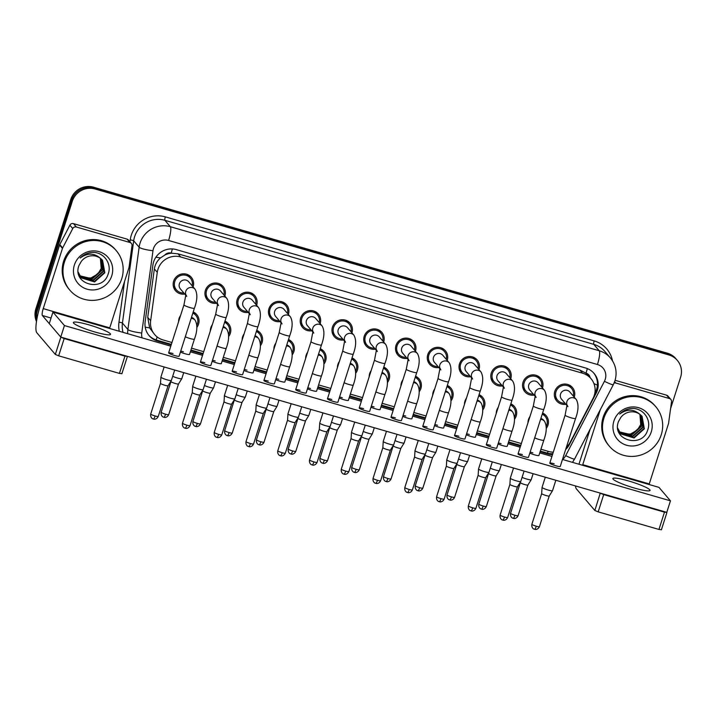 <?xml version="1.0" encoding="UTF-8"?>
<svg xmlns="http://www.w3.org/2000/svg" width="717" height="717" viewBox="0 0 717 717"><rect width="100%" height="100%" fill="white"/><g stroke="black" fill="none" stroke-linecap="round" stroke-linejoin="round"><path stroke-width="1.08" d="M193.214 311.949A10.361 10.056 -40.5 0 1 196.852 327.373M178.596 321.673A10.361 10.056 -40.5 0 1 180.55 315.534M224.977 321.135A10.361 10.056 -40.5 0 1 228.615 336.56M210.359 330.86A10.361 10.056 -40.5 0 1 212.313 324.729M256.74 330.331A10.361 10.056 -40.5 0 1 260.379 345.746M242.122 340.046A10.361 10.056 -40.5 0 1 244.076 333.916M288.503 339.517A10.361 10.056 -40.5 0 1 292.142 354.933M273.885 349.233A10.361 10.056 -40.5 0 1 275.839 343.102M320.266 348.704A10.361 10.056 -40.5 0 1 323.905 364.119M305.648 358.419A10.361 10.056 -40.5 0 1 307.602 352.289M352.029 357.891A10.361 10.056 -40.5 0 1 355.668 373.306M337.411 367.606A10.361 10.056 -40.5 0 1 339.365 361.476M383.792 367.077A10.361 10.056 -40.5 0 1 387.431 382.493M369.174 376.792A10.361 10.056 -40.5 0 1 371.128 370.662M415.555 376.264A10.361 10.056 -40.5 0 1 419.194 391.679M400.937 385.979A10.361 10.056 -40.5 0 1 402.891 379.849M447.318 385.45A10.361 10.056 -40.5 0 1 450.957 400.866M432.701 395.166A10.361 10.056 -40.5 0 1 434.654 389.035M479.081 394.637A10.361 10.056 -40.5 0 1 482.72 410.052M464.464 404.352A10.361 10.056 -40.5 0 1 466.417 398.222M510.845 403.823A10.361 10.056 -40.5 0 1 514.483 419.239M496.227 413.548A10.361 10.056 -40.5 0 1 498.181 407.408M542.608 413.01A10.361 10.056 -40.5 0 1 546.246 428.425M527.99 422.734A10.361 10.056 -40.5 0 1 529.944 416.595M184.753 294.033A10.361 10.056 -40.5 0 1 173.639 281.163A10.361 10.056 -40.5 0 1 191.269 277.255A10.361 10.056 -40.5 0 1 193.097 286.908M216.516 303.219A10.361 10.056 -40.5 0 1 205.403 290.349A10.361 10.056 -40.5 0 1 223.032 286.442A10.361 10.056 -40.5 0 1 224.86 296.094M248.279 312.406A10.361 10.056 -40.5 0 1 237.166 299.536A10.361 10.056 -40.5 0 1 254.795 295.628A10.361 10.056 -40.5 0 1 256.623 305.281M280.042 321.592A10.361 10.056 -40.5 0 1 268.929 308.722A10.361 10.056 -40.5 0 1 286.558 304.815A10.361 10.056 -40.5 0 1 288.386 314.467M311.805 330.779A10.361 10.056 -40.5 0 1 300.692 317.909A10.361 10.056 -40.5 0 1 318.321 314.001A10.361 10.056 -40.5 0 1 320.149 323.654M343.568 339.966A10.361 10.056 -40.5 0 1 332.455 327.095A10.361 10.056 -40.5 0 1 350.084 323.188A10.361 10.056 -40.5 0 1 351.913 332.84M375.332 349.152A10.361 10.056 -40.5 0 1 364.218 336.282A10.361 10.056 -40.5 0 1 381.847 332.374A10.361 10.056 -40.5 0 1 383.676 342.036M407.095 358.339A10.361 10.056 -40.5 0 1 395.981 345.469A10.361 10.056 -40.5 0 1 413.61 341.561A10.361 10.056 -40.5 0 1 415.439 351.222M438.858 367.525A10.361 10.056 -40.5 0 1 427.744 354.655A10.361 10.056 -40.5 0 1 445.374 350.747A10.361 10.056 -40.5 0 1 447.202 360.409M470.621 376.721A10.361 10.056 -40.5 0 1 459.507 363.851A10.361 10.056 -40.5 0 1 477.137 359.934A10.361 10.056 -40.5 0 1 478.965 369.596M502.384 385.907A10.361 10.056 -40.5 0 1 491.27 373.037A10.361 10.056 -40.5 0 1 508.9 369.121A10.361 10.056 -40.5 0 1 510.728 378.782M534.147 395.094A10.361 10.056 -40.5 0 1 523.034 382.224A10.361 10.056 -40.5 0 1 540.663 378.316A10.361 10.056 -40.5 0 1 542.491 387.969M565.91 404.28A10.361 10.056 -40.5 0 1 554.797 391.41A10.361 10.056 -40.5 0 1 572.426 387.503A10.361 10.056 -40.5 0 1 574.254 397.155M566.403 447.166A18.292 17.746 139.5 0 0 570.257 442.111L593.049 398.392A18.292 17.746 139.5 0 0 594.259 395.461A18.292 17.746 139.5 0 0 590.978 378.612A18.292 17.746 139.5 0 0 582.571 373.216L180.684 256.973A18.292 17.746 139.5 0 0 157.274 272.343L150.66 320.75A18.292 17.746 139.5 0 0 154.639 334.525A18.292 17.746 139.5 0 0 163.037 339.93L171.946 342.502M164.758 255.1A18.292 17.746 -40.5 0 1 171.462 253.2L171.157 253.11A6.095 5.915 139.5 0 0 164.758 255.1L160.554 257.896C157.113 260.836 155.042 264.51 154.352 268.929L147.738 317.326L149.629 327.902L154.639 334.525M590.082 377.572A6.095 5.915 139.5 0 0 586.004 373.1L585.699 373.01A18.292 17.746 -40.5 0 1 588.29 375.475L590.978 378.612M585.699 373.01L579.892 370.062L177.995 253.827L171.462 253.2M540.932 449.227L548.756 451.486A18.292 17.746 139.5 0 0 553.282 452.185M191.538 348.166L203.709 351.688M223.301 357.353L235.472 360.875M255.064 366.539L267.235 370.062M286.827 375.726L298.998 379.248M318.59 384.912L330.761 388.435M350.353 394.099L362.524 397.621M382.116 403.286L394.287 406.808M413.879 412.481L426.05 415.994M445.642 421.668L457.813 425.19M477.405 430.854L489.577 434.377M509.169 440.041L521.34 443.563M192.165 285.823A9.142 8.873 139.5 0 0 190.346 278.044L187.271 274.45A10.361 10.056 -40.5 0 1 187.289 274.468M223.928 295.01A9.142 8.873 139.5 0 0 222.109 287.23L219.035 283.636A10.361 10.056 -40.5 0 1 219.052 283.654M255.691 304.196A9.142 8.873 139.5 0 0 253.872 296.417L250.798 292.823A10.361 10.056 -40.5 0 1 250.816 292.841M319.217 322.569A9.142 8.873 139.5 0 0 317.398 314.79L314.324 311.196A10.361 10.056 -40.5 0 1 314.342 311.214M350.98 331.756A9.142 8.873 139.5 0 0 349.161 323.985L346.087 320.382A10.361 10.056 -40.5 0 1 346.105 320.4M36.818 319.432A18.292 17.746 -40.5 0 1 37.383 310.685L72.3 201.28L71.53 200.384A18.292 17.746 -40.5 0 1 94.25 188.087L668.163 354.081A18.292 17.746 -40.5 0 1 676.561 359.486A18.292 17.746 -40.5 0 0 668.163 354.081L94.25 188.087A18.292 17.746 -40.5 0 0 71.53 200.384L36.612 309.789L71.53 200.384L70.768 199.487A18.292 17.746 -40.5 0 1 93.479 187.182L667.393 353.185A18.292 17.746 -40.5 0 1 675.799 358.581L677.323 360.382A18.292 17.746 -40.5 0 1 680.612 377.232L670.574 408.69M36.603 320.714A18.292 17.746 -40.5 0 1 36.612 309.789A18.292 17.746 -40.5 0 0 36.603 320.714M36.477 321.503A18.292 17.746 -40.5 0 1 35.85 308.893L70.768 199.487M565.659 449.496A18.292 17.746 139.5 0 0 569.37 444.576L596.15 393.194A18.292 17.746 139.5 0 0 597.369 390.272A18.292 17.746 139.5 0 0 594.079 373.423A18.292 17.746 139.5 0 0 585.681 368.018L176.319 249.615A18.292 17.746 139.5 0 0 152.909 264.994L145.139 321.87A18.292 17.746 139.5 0 0 149.127 335.637A18.292 17.746 139.5 0 0 157.525 341.041L171.157 344.985M593.685 372.983A18.292 17.746 -40.5 0 1 596.598 389.376A18.292 17.746 -40.5 0 1 595.388 392.298L594.778 393.454M72.3 201.28A18.292 17.746 -40.5 0 1 95.011 188.983L668.925 354.978A18.292 17.746 -40.5 0 1 677.323 360.382M540.134 451.71L547.878 453.951A18.292 17.746 139.5 0 0 552.502 454.65M190.74 350.649L202.92 354.171M222.503 359.835L234.683 363.358M254.266 369.022L266.446 372.544M286.029 378.209L298.209 381.731M317.792 387.395L329.972 390.917M349.555 396.591L361.735 400.104M381.319 405.777L393.499 409.299M413.082 414.964L425.262 418.486M444.845 424.15L457.025 427.673M476.608 433.337L488.788 436.859M508.371 442.523L520.551 446.046M171.354 344.366L156.754 340.145A18.292 17.746 -40.5 0 1 148.751 335.189M552.789 453.736A18.292 17.746 -40.5 0 1 547.107 453.054L540.331 451.092M520.748 445.427L508.568 441.905M488.985 436.241L476.805 432.718M457.222 427.054L445.042 423.532M425.459 417.868L413.279 414.345M393.696 408.681L381.516 405.159M361.933 399.486L349.753 395.963M330.17 390.299L317.99 386.777M298.406 381.112L286.226 377.59M266.643 371.926L254.463 368.404M234.88 362.739L222.7 359.217M203.117 353.553L190.937 350.03M573.322 396.062A9.142 8.873 139.5 0 0 562.836 385.459A9.142 8.873 139.5 0 0 564.978 403.187M567.918 406.629L567.048 404.971L565.104 415.161A5.485 0.717 -162.3 0 0 570.866 417.742A5.485 0.717 -162.3 0 0 571.189 417.841A5.485 0.717 -162.3 0 0 575.554 418.495C578.565 410.402 578.798 404.074 576.262 399.503L569.863 392.011A5.485 5.324 139.5 0 0 560.533 394.081A5.485 5.324 139.5 0 0 561.519 399.136L567.066 405.634M555.845 480.265L552.511 490.706A5.485 0.717 -162.3 0 1 552.502 490.724A5.485 0.717 -162.3 0 1 548.147 490.043A5.485 0.717 -162.3 0 1 542.124 487.542A5.485 0.717 -162.3 0 1 542.052 487.39A5.485 0.717 -162.3 0 1 542.061 487.372L545.296 477.217M534.461 529.227A3.961 0.807 -73.9 0 0 534.55 529.289A3.961 0.807 -73.9 0 0 536.271 526.215A3.961 0.52 -162.3 0 0 539.426 526.69L549.222 496.003A3.961 0.52 -162.3 0 1 549.213 496.012A3.961 0.52 -162.3 0 1 546.067 495.528A3.961 0.52 -162.3 0 1 541.72 493.717A3.961 0.52 -162.3 0 1 541.667 493.61A3.961 0.52 -162.3 0 1 541.676 493.592M546.264 426.203A9.142 8.873 139.5 0 0 542.24 414.175M534.685 437.854A5.485 0.717 -162.3 0 0 539.103 439.485A5.485 0.717 -162.3 0 0 539.435 439.575A5.485 0.717 -162.3 0 0 543.8 440.238C546.802 432.145 547.035 425.817 544.508 421.246L543.549 420.126A5.485 5.324 139.5 0 0 540.869 418.459M533.116 473.695L531.189 479.736A5.485 0.717 -162.3 0 1 531.18 479.763A5.485 0.717 -162.3 0 1 526.825 479.081A5.485 0.717 -162.3 0 1 522.075 477.352M513.139 518.266A3.961 0.807 -73.9 0 0 513.229 518.328A3.961 0.807 -73.9 0 0 514.949 515.245A3.961 0.52 -162.3 0 0 518.104 515.729L527.9 485.042A3.961 0.52 -162.3 0 1 527.891 485.051A3.961 0.52 -162.3 0 1 524.745 484.558A3.961 0.52 -162.3 0 1 520.399 482.747A3.961 0.52 -162.3 0 1 520.345 482.64A3.961 0.52 -162.3 0 1 520.354 482.622L520.381 482.111M541.559 386.875A9.142 8.873 139.5 0 0 531.073 376.273A9.142 8.873 139.5 0 0 533.215 394M536.155 397.442L535.285 395.784L533.34 405.974A5.485 0.717 -162.3 0 0 539.103 408.556A5.485 0.717 -162.3 0 0 539.426 408.654A5.485 0.717 -162.3 0 0 543.791 409.308C546.802 401.215 547.035 394.888 544.499 390.317L538.1 382.824A5.485 5.324 139.5 0 0 528.77 384.895A5.485 5.324 139.5 0 0 529.755 389.949L535.303 396.447M524.082 471.078L520.748 481.519A5.485 0.717 -162.3 0 1 520.739 481.537A5.485 0.717 -162.3 0 1 516.383 480.856A5.485 0.717 -162.3 0 1 510.361 478.356A5.485 0.717 -162.3 0 1 510.289 478.203A5.485 0.717 -162.3 0 1 510.298 478.176L513.533 468.031M502.698 520.04A3.961 0.807 -73.9 0 0 502.787 520.103A3.961 0.807 -73.9 0 0 504.508 517.029A3.961 0.52 -162.3 0 0 507.663 517.504L517.459 486.816A3.961 0.52 -162.3 0 1 517.45 486.825A3.961 0.52 -162.3 0 1 514.304 486.332A3.961 0.52 -162.3 0 1 509.957 484.531A3.961 0.52 -162.3 0 1 509.904 484.423A3.961 0.52 -162.3 0 1 509.904 484.405L510.289 478.203M509.796 377.689A9.142 8.873 139.5 0 0 499.31 367.086A9.142 8.873 139.5 0 0 501.452 384.814M504.392 388.255L503.522 386.597L501.577 396.788A5.485 0.717 -162.3 0 0 507.34 399.369A5.485 0.717 -162.3 0 0 507.663 399.459A5.485 0.717 -162.3 0 0 512.028 400.122C515.039 392.029 515.272 385.701 512.736 381.13L506.336 373.638A5.485 5.324 139.5 0 0 497.006 375.708A5.485 5.324 139.5 0 0 497.992 380.763L503.54 387.261M492.319 461.891L488.985 472.333A5.485 0.717 -162.3 0 1 488.976 472.351A5.485 0.717 -162.3 0 1 484.62 471.669A5.485 0.717 -162.3 0 1 478.597 469.169A5.485 0.717 -162.3 0 1 478.526 469.017A5.485 0.717 -162.3 0 1 478.535 468.99L481.77 458.835M470.935 510.854A3.961 0.807 -73.9 0 0 471.024 510.916A3.961 0.807 -73.9 0 0 472.745 507.842A3.961 0.52 -162.3 0 0 475.9 508.317L485.696 477.63A3.961 0.52 -162.3 0 1 485.687 477.639A3.961 0.52 -162.3 0 1 482.541 477.146A3.961 0.52 -162.3 0 1 478.194 475.344A3.961 0.52 -162.3 0 1 478.14 475.228A3.961 0.52 -162.3 0 1 478.14 475.219L478.526 469.017M478.033 368.502A9.142 8.873 139.5 0 0 467.547 357.891A9.142 8.873 139.5 0 0 469.689 375.627M472.628 379.069L471.759 377.411L469.814 387.601A5.485 0.717 -162.3 0 0 475.577 390.182A5.485 0.717 -162.3 0 0 475.9 390.272A5.485 0.717 -162.3 0 0 480.265 390.935C483.276 382.842 483.509 376.515 480.973 371.944L474.573 364.451A5.485 5.324 139.5 0 0 465.243 366.521A5.485 5.324 139.5 0 0 466.229 371.576L471.777 378.074M460.556 452.705L457.222 463.146A5.485 0.717 -162.3 0 1 457.213 463.164A5.485 0.717 -162.3 0 1 452.857 462.483A5.485 0.717 -162.3 0 1 446.834 459.982A5.485 0.717 -162.3 0 1 446.763 459.83A5.485 0.717 -162.3 0 1 446.772 459.803L450.007 449.649M439.171 501.667A3.961 0.807 -73.9 0 0 439.261 501.73A3.961 0.807 -73.9 0 0 440.982 498.656A3.961 0.52 -162.3 0 0 444.137 499.131L453.933 468.443A3.961 0.52 -162.3 0 1 453.924 468.452A3.961 0.52 -162.3 0 1 450.778 467.959A3.961 0.52 -162.3 0 1 446.431 466.158A3.961 0.52 -162.3 0 1 446.377 466.041A3.961 0.52 -162.3 0 1 446.377 466.032L446.763 459.83M446.27 359.316A9.142 8.873 139.5 0 0 435.784 348.704A9.142 8.873 139.5 0 0 437.926 366.441M440.865 369.882L439.996 368.224L438.051 378.415A5.485 0.717 -162.3 0 0 443.814 380.996A5.485 0.717 -162.3 0 0 444.137 381.085A5.485 0.717 -162.3 0 0 448.501 381.749C451.513 373.656 451.746 367.319 449.209 362.757L442.81 355.265A5.485 5.324 139.5 0 0 433.48 357.335A5.485 5.324 139.5 0 0 434.466 362.39L440.014 368.888M428.793 443.518L425.459 453.96A5.485 0.717 -162.3 0 1 425.45 453.978A5.485 0.717 -162.3 0 1 421.094 453.296A5.485 0.717 -162.3 0 1 415.071 450.796A5.485 0.717 -162.3 0 1 415 450.643A5.485 0.717 -162.3 0 1 415 450.617L418.244 440.462M407.408 492.48A3.961 0.807 -73.9 0 0 407.498 492.543A3.961 0.807 -73.9 0 0 409.219 489.469A3.961 0.52 -162.3 0 0 412.374 489.944L422.17 459.256A3.961 0.52 -162.3 0 1 422.161 459.265A3.961 0.52 -162.3 0 1 419.015 458.772A3.961 0.52 -162.3 0 1 414.668 456.971A3.961 0.52 -162.3 0 1 414.614 456.854A3.961 0.52 -162.3 0 1 414.614 456.837M514.501 417.016A9.142 8.873 139.5 0 0 510.477 404.988M502.922 428.667A5.485 0.717 -162.3 0 0 507.34 430.299A5.485 0.717 -162.3 0 0 507.672 430.388A5.485 0.717 -162.3 0 0 512.037 431.051C515.039 422.958 515.272 416.622 512.745 412.06L511.786 410.94A5.485 5.324 139.5 0 0 509.106 409.273M501.353 464.508L499.426 470.549A5.485 0.717 -162.3 0 1 499.417 470.576A5.485 0.717 -162.3 0 1 495.062 469.895A5.485 0.717 -162.3 0 1 490.311 468.165M481.376 509.079A3.961 0.807 -73.9 0 0 481.466 509.142A3.961 0.807 -73.9 0 0 483.186 506.059A3.961 0.52 -162.3 0 0 486.341 506.534L496.137 475.855A3.961 0.52 -162.3 0 1 496.128 475.864A3.961 0.52 -162.3 0 1 492.982 475.371A3.961 0.52 -162.3 0 1 488.636 473.561A3.961 0.52 -162.3 0 1 488.582 473.453A3.961 0.52 -162.3 0 1 488.591 473.435L488.618 472.924M482.738 407.83A9.142 8.873 139.5 0 0 478.714 395.802M471.159 419.481A5.485 0.717 -162.3 0 0 475.577 421.112A5.485 0.717 -162.3 0 0 475.909 421.202A5.485 0.717 -162.3 0 0 480.273 421.865C483.276 413.772 483.509 407.435 480.982 402.873L480.023 401.753A5.485 5.324 139.5 0 0 477.343 400.086M469.59 455.322L467.663 461.363A5.485 0.717 -162.3 0 1 467.654 461.389A5.485 0.717 -162.3 0 1 463.299 460.708A5.485 0.717 -162.3 0 1 458.548 458.979M449.613 499.892A3.961 0.807 -73.9 0 0 449.702 499.955A3.961 0.807 -73.9 0 0 451.423 496.872A3.961 0.52 -162.3 0 0 454.578 497.347L464.374 466.668A3.961 0.52 -162.3 0 1 464.365 466.677A3.961 0.52 -162.3 0 1 461.219 466.184A3.961 0.52 -162.3 0 1 456.872 464.374A3.961 0.52 -162.3 0 1 456.819 464.266A3.961 0.52 -162.3 0 1 456.828 464.249L456.854 463.738M450.975 398.643A9.142 8.873 139.5 0 0 446.951 386.615M439.396 410.294A5.485 0.717 -162.3 0 0 443.814 411.925A5.485 0.717 -162.3 0 0 444.146 412.015A5.485 0.717 -162.3 0 0 448.51 412.678C451.513 404.585 451.746 398.249 449.218 393.687L448.259 392.566A5.485 5.324 139.5 0 0 445.58 390.899M437.827 446.126L435.9 452.176A5.485 0.717 -162.3 0 1 435.891 452.203A5.485 0.717 -162.3 0 1 431.535 451.522A5.485 0.717 -162.3 0 1 426.785 449.792M417.85 490.706A3.961 0.807 -73.9 0 0 417.939 490.769A3.961 0.807 -73.9 0 0 419.66 487.685A3.961 0.52 -162.3 0 0 422.815 488.16L432.611 457.482A3.961 0.52 -162.3 0 1 432.602 457.491A3.961 0.52 -162.3 0 1 429.456 456.998A3.961 0.52 -162.3 0 1 425.109 455.187A3.961 0.52 -162.3 0 1 425.056 455.08A3.961 0.52 -162.3 0 1 425.064 455.062L425.091 454.551M603.92 418.181A30.481 29.576 -40.5 0 1 626.882 397.236A30.481 29.576 -40.5 0 1 655.768 406.682A30.481 29.576 -40.5 0 1 661.253 434.762A30.481 29.576 -40.5 0 1 638.291 455.707A30.481 29.576 -40.5 0 1 609.405 446.261A30.481 29.576 -40.5 0 1 603.92 418.181M609.405 446.261L608.634 445.356A30.481 29.576 -40.5 0 1 603.149 417.276A30.481 29.576 -40.5 0 1 626.111 396.34A30.481 29.576 -40.5 0 1 655.006 405.786L655.768 406.682M637.404 430.021L640.72 424.491L639.931 414.363A13.784 13.372 -40.5 0 1 641.41 420.52L640.72 424.545L637.404 430.021L630.44 434.054L622.428 433.848M620.339 433.346L633.765 437.621L644.045 428.461L641.912 416.174M617.678 428.139L620.904 433.991L634.07 437.979L644.35 428.811L642.065 416.344L639.698 414.202C633.559 408.932 626.882 408.887 619.667 414.076C623.181 410.545 627.393 408.672 632.313 408.457C643.301 408.107 651.896 420.001 647.568 430.334C642.136 448.725 611.234 440.229 618.466 421.578L620.805 417.455A13.784 13.372 -40.5 0 1 639.698 414.202M619.775 432.602L632.546 436.196L642.835 427.036L641.267 415.493M619.909 432.799L632.851 436.554L643.131 427.395L641.428 415.654M619.255 431.822L631.336 434.771L641.616 425.611L640.559 414.865M619.38 432.019L631.641 435.129L641.921 425.97L640.747 415.018M641.41 420.52L639.994 414.417M651.278 431.876A19.879 19.287 -40.5 0 1 626.595 445.248A19.879 19.287 -40.5 0 1 613.895 421.058A19.879 19.287 -40.5 0 1 638.578 407.695A19.879 19.287 -40.5 0 1 651.278 431.876M64.405 262.126A30.481 29.576 -40.5 0 1 87.366 241.181A30.481 29.576 -40.5 0 1 116.253 250.636A30.481 29.576 -40.5 0 1 121.738 278.716A30.481 29.576 -40.5 0 1 98.776 299.661A30.481 29.576 -40.5 0 1 69.881 290.206A30.481 29.576 -40.5 0 1 64.405 262.126M69.881 290.206L69.119 289.31A30.481 29.576 -40.5 0 1 63.634 261.23A30.481 29.576 -40.5 0 1 86.596 240.285A30.481 29.576 -40.5 0 1 115.491 249.74L116.253 250.636M100.425 258.326A13.784 13.372 -40.5 0 1 101.895 264.474L101.205 268.499L97.888 273.966L90.925 277.999L82.912 277.802M80.824 277.3L94.25 281.575L104.53 272.415L102.397 260.128M78.162 272.093L81.388 277.945L94.554 281.933L104.834 272.765L102.549 260.298L100.183 258.156C94.044 252.886 87.366 252.841 80.152 258.021C83.656 254.499 87.877 252.626 92.798 252.411C103.786 252.061 112.381 263.955 108.052 274.288C102.621 292.679 71.718 284.183 78.951 265.532L81.29 261.409A13.784 13.372 -40.5 0 1 100.183 258.156M80.259 276.556L93.031 280.15L103.311 270.99L101.751 259.446M80.394 276.744L93.335 280.508L103.615 271.34L101.913 259.608M79.73 275.767L91.821 278.725L102.101 269.565L101.043 258.81M79.856 275.973L92.126 279.083L102.406 269.915L101.222 258.971M101.895 264.474L100.479 258.371M111.762 275.83A19.879 19.287 -40.5 0 1 87.08 289.193A19.879 19.287 -40.5 0 1 74.38 265.012A19.879 19.287 -40.5 0 1 99.063 251.649A19.879 19.287 -40.5 0 1 111.762 275.83M614.657 381.65L615.849 383.048L669.463 398.553L666.586 395.184A3.047 2.958 -40.5 0 1 667.984 396.089L670.861 399.45A3.047 2.958 139.5 0 0 669.463 398.553M615.096 380.297L666.586 395.184M590.136 429.178L579.883 461.309A24.387 4.974 -73.9 0 0 578.986 464.24M575.5 485.947A24.387 4.974 -73.9 0 0 576.36 488.833L594.841 510.477L600.272 493.117M661.352 529.72L658.959 529.451L664.471 512.171L666.783 512.35L60.757 337.071L49.267 323.609L52.95 312.092L64.431 325.554L670.458 500.833L658.968 487.372L562.478 459.463M600.353 493.206L603.696 494.596L598.184 511.866L658.959 529.451M598.184 511.866L594.841 510.477M603.696 494.596L664.471 512.171M582.571 465.279A6.095 1.246 106.1 0 1 582.751 464.67L600.317 409.649M649.073 484.513A6.095 1.246 106.1 0 1 649.261 483.912L668.477 423.702A3.047 2.958 139.5 0 0 668.594 423.191L671.524 401.744A3.047 2.958 139.5 0 0 670.861 399.45M615.849 383.048A3.047 2.958 139.5 0 0 614.093 383.075M76.334 226.993A3.047 2.958 139.5 0 0 72.749 228.562L62.657 247.93A3.047 2.958 139.5 0 0 62.451 248.414L59.583 245.053A3.047 2.958 -40.5 0 1 59.789 244.56L69.881 225.192A3.047 2.958 -40.5 0 1 73.466 223.632L76.334 226.993L129.947 242.498L127.07 239.137A3.047 2.958 -40.5 0 1 128.468 240.034L131.345 243.404A3.047 2.958 139.5 0 0 129.947 242.498M73.466 223.632L127.07 239.137M59.583 245.053L40.367 305.263A24.387 4.974 -73.9 0 0 36.845 332.778L55.326 354.431L60.837 337.16L42.357 315.507A6.095 1.246 106.1 0 1 43.235 308.624L62.451 248.414M121.827 373.674L119.443 373.405L124.955 356.125L127.267 356.304M60.837 337.16L64.18 338.549L58.669 355.82L119.443 373.405M58.669 355.82L55.326 354.431M64.18 338.549L124.955 356.125M109.558 328.467A6.095 1.246 106.1 0 1 109.746 327.866L128.961 267.656A3.047 2.958 139.5 0 0 129.078 267.136L132.009 245.698A3.047 2.958 139.5 0 0 131.345 243.404M180.415 352.056A5.485 0.717 17.7 0 0 185.165 353.777A5.485 0.717 17.7 0 0 189.53 354.44L194.406 339.177A5.485 0.717 -162.3 0 1 190.041 338.523A5.485 0.717 -162.3 0 1 189.709 338.424A5.485 0.717 -162.3 0 1 185.291 336.793M212.178 361.243A5.485 0.717 17.7 0 0 216.928 362.963A5.485 0.717 17.7 0 0 221.293 363.627L226.169 348.363A5.485 0.717 -162.3 0 1 221.804 347.709A5.485 0.717 -162.3 0 1 221.472 347.611A5.485 0.717 -162.3 0 1 217.054 345.979M243.941 370.429A5.485 0.717 17.7 0 0 248.691 372.15A5.485 0.717 17.7 0 0 253.056 372.813L257.932 357.55A5.485 0.717 -162.3 0 1 253.567 356.896A5.485 0.717 -162.3 0 1 253.235 356.797A5.485 0.717 -162.3 0 1 248.817 355.166M275.704 379.616A5.485 0.717 17.7 0 0 280.455 381.345A5.485 0.717 17.7 0 0 284.819 382L289.695 366.737A5.485 0.717 -162.3 0 1 285.33 366.082A5.485 0.717 -162.3 0 1 284.999 365.984A5.485 0.717 -162.3 0 1 280.58 364.353M307.468 388.802A5.485 0.717 17.7 0 0 312.218 390.532A5.485 0.717 17.7 0 0 316.582 391.186L321.458 375.923A5.485 0.717 -162.3 0 1 317.093 375.269A5.485 0.717 -162.3 0 1 316.762 375.17A5.485 0.717 -162.3 0 1 312.343 373.539M173.003 353.535A5.485 0.717 17.7 0 0 168.638 352.881A5.485 0.717 17.7 0 0 174.724 355.56A5.485 0.717 17.7 0 0 179.089 356.215L194.397 308.247A5.485 0.717 -162.3 0 1 190.032 307.593A5.485 0.717 -162.3 0 1 189.709 307.494A5.485 0.717 -162.3 0 1 183.946 304.913L185.891 294.723L186.761 296.381M204.766 362.73A5.485 0.717 17.7 0 0 200.401 362.067A5.485 0.717 17.7 0 0 206.487 364.747A5.485 0.717 17.7 0 0 210.852 365.401L226.16 317.434A5.485 0.717 -162.3 0 1 221.795 316.78A5.485 0.717 -162.3 0 1 221.472 316.681A5.485 0.717 -162.3 0 1 215.709 314.1L217.654 303.909L218.524 305.567M236.529 371.917A5.485 0.717 17.7 0 0 232.165 371.254A5.485 0.717 17.7 0 0 238.25 373.933A5.485 0.717 17.7 0 0 242.615 374.588L257.923 326.62A5.485 0.717 -162.3 0 1 253.558 325.966A5.485 0.717 -162.3 0 1 253.235 325.868A5.485 0.717 -162.3 0 1 247.473 323.286L249.417 313.105L250.287 314.754M268.292 381.103A5.485 0.717 17.7 0 0 263.928 380.44A5.485 0.717 17.7 0 0 270.013 383.12A5.485 0.717 17.7 0 0 274.378 383.774L289.686 335.816A5.485 0.717 -162.3 0 1 285.321 335.153A5.485 0.717 -162.3 0 1 284.999 335.054A5.485 0.717 -162.3 0 1 279.236 332.473L281.181 322.292L282.05 323.95M300.056 390.29A5.485 0.717 17.7 0 0 295.691 389.627A5.485 0.717 17.7 0 0 301.776 392.307A5.485 0.717 17.7 0 0 306.141 392.961L321.449 345.002A5.485 0.717 -162.3 0 1 317.084 344.339A5.485 0.717 -162.3 0 1 316.762 344.241A5.485 0.717 -162.3 0 1 310.999 341.659L312.944 331.478L313.813 333.136M339.231 397.989A5.485 0.717 17.7 0 0 343.981 399.719A5.485 0.717 17.7 0 0 348.345 400.373L353.221 385.119A5.485 0.717 -162.3 0 1 348.856 384.455A5.485 0.717 -162.3 0 1 348.525 384.357A5.485 0.717 -162.3 0 1 344.106 382.735M370.994 407.175A5.485 0.717 17.7 0 0 375.744 408.905A5.485 0.717 17.7 0 0 380.109 409.559L384.984 394.305A5.485 0.717 -162.3 0 1 380.619 393.642A5.485 0.717 -162.3 0 1 380.288 393.543A5.485 0.717 -162.3 0 1 375.869 391.921M402.757 416.362A5.485 0.717 17.7 0 0 407.507 418.092A5.485 0.717 17.7 0 0 411.872 418.746L416.747 403.492A5.485 0.717 -162.3 0 1 412.383 402.829A5.485 0.717 -162.3 0 1 412.051 402.73A5.485 0.717 -162.3 0 1 407.632 401.108M331.819 399.477A5.485 0.717 17.7 0 0 327.454 398.813A5.485 0.717 17.7 0 0 333.539 401.493A5.485 0.717 17.7 0 0 337.904 402.156L353.212 354.189A5.485 0.717 -162.3 0 1 348.847 353.526A5.485 0.717 -162.3 0 1 348.525 353.427A5.485 0.717 -162.3 0 1 342.762 350.846L344.707 340.665L345.576 342.323M363.582 408.663A5.485 0.717 17.7 0 0 359.217 408A5.485 0.717 17.7 0 0 365.303 410.68A5.485 0.717 17.7 0 0 369.667 411.343L384.975 363.376A5.485 0.717 -162.3 0 1 380.61 362.712A5.485 0.717 -162.3 0 1 380.288 362.623A5.485 0.717 -162.3 0 1 374.525 360.033L376.47 349.851L377.339 351.509M434.52 425.548A5.485 0.717 17.7 0 0 439.27 427.278A5.485 0.717 17.7 0 0 443.635 427.932L448.51 412.678M466.283 434.735A5.485 0.717 17.7 0 0 471.033 436.465A5.485 0.717 17.7 0 0 475.398 437.119L480.273 421.865M498.046 443.922A5.485 0.717 17.7 0 0 502.796 445.651A5.485 0.717 17.7 0 0 507.161 446.306L512.037 431.051M427.108 427.036A5.485 0.717 17.7 0 0 422.743 426.373A5.485 0.717 17.7 0 0 428.829 429.053A5.485 0.717 17.7 0 0 433.193 429.716L448.501 381.749M458.871 436.223A5.485 0.717 17.7 0 0 454.506 435.569A5.485 0.717 17.7 0 0 460.592 438.239A5.485 0.717 17.7 0 0 464.957 438.903L480.265 390.935M490.634 445.409A5.485 0.717 17.7 0 0 486.269 444.755A5.485 0.717 17.7 0 0 492.355 447.426A5.485 0.717 17.7 0 0 496.72 448.089L512.028 400.122M522.397 454.596A5.485 0.717 17.7 0 0 518.033 453.942A5.485 0.717 17.7 0 0 524.118 456.612A5.485 0.717 17.7 0 0 528.483 457.276L543.791 409.308M395.345 417.85A5.485 0.717 17.7 0 0 390.98 417.186A5.485 0.717 17.7 0 0 397.066 419.866A5.485 0.717 17.7 0 0 401.43 420.529L416.738 372.562A5.485 0.717 -162.3 0 1 412.374 371.899A5.485 0.717 -162.3 0 1 412.051 371.809A5.485 0.717 -162.3 0 1 406.288 369.228L408.233 359.038L409.102 360.696M529.809 453.108A5.485 0.717 17.7 0 0 534.559 454.838A5.485 0.717 17.7 0 0 538.924 455.492L543.8 440.238M554.16 463.782A5.485 0.717 17.7 0 0 549.796 463.128A5.485 0.717 17.7 0 0 555.881 465.799A5.485 0.717 17.7 0 0 560.246 466.462L575.554 418.495M95.011 332.025A19.511 2.545 17.7 0 0 110.526 334.373A19.511 2.545 17.7 0 0 88.881 324.846A19.511 2.545 17.7 0 0 73.358 322.507A19.511 2.545 17.7 0 0 95.011 332.025M634.527 488.08A19.511 2.545 17.7 0 0 650.05 490.419A19.511 2.545 17.7 0 0 628.397 480.901A19.511 2.545 17.7 0 0 612.874 478.553A19.511 2.545 17.7 0 0 634.527 488.08M215.208 360.947A5.485 0.717 17.7 0 0 212.483 360.293M278.734 379.32A5.485 0.717 17.7 0 0 276.009 378.666M374.023 406.88A5.485 0.717 17.7 0 0 371.298 406.225M437.549 425.253A5.485 0.717 17.7 0 0 434.825 424.598M501.075 443.635A5.485 0.717 17.7 0 0 498.351 442.972M532.839 452.821A5.485 0.717 17.7 0 0 530.114 452.158M551.938 456.415L539.758 452.893M520.175 447.229L507.994 443.706M488.411 438.042L476.231 434.52M456.648 428.856L444.468 425.333M424.885 419.669L412.705 416.147M393.122 410.483L380.942 406.96M361.359 401.296L349.179 397.774M329.596 392.109L317.416 388.587M297.833 382.923L285.653 379.401M266.07 373.727L253.89 370.214M234.307 364.541L222.127 361.018M202.544 355.354L190.364 351.832M170.78 346.168L52.95 312.092M469.312 434.448A5.485 0.717 17.7 0 0 466.588 433.785M405.786 416.066A5.485 0.717 17.7 0 0 403.062 415.412M342.26 397.693A5.485 0.717 17.7 0 0 339.535 397.039M310.497 388.506A5.485 0.717 17.7 0 0 307.772 387.852M246.971 370.133A5.485 0.717 17.7 0 0 244.246 369.479M183.444 351.76A5.485 0.717 17.7 0 0 180.72 351.097M670.458 500.833L666.783 512.35M64.431 325.554L60.757 337.071M414.507 350.129A9.142 8.873 139.5 0 0 404.021 339.517A9.142 8.873 139.5 0 0 406.163 357.254M416.738 372.562C419.75 364.469 419.983 358.133 417.446 353.571L411.047 346.078A5.485 5.324 139.5 0 0 401.717 348.148A5.485 5.324 139.5 0 0 402.703 353.203L408.251 359.701M397.03 434.332L393.696 444.773A5.485 0.717 -162.3 0 1 393.687 444.791A5.485 0.717 -162.3 0 1 389.331 444.11A5.485 0.717 -162.3 0 1 383.308 441.609A5.485 0.717 -162.3 0 1 383.237 441.457A5.485 0.717 -162.3 0 1 383.237 441.43L386.481 431.275M375.636 483.294A3.961 0.807 -73.9 0 0 375.735 483.357A3.961 0.807 -73.9 0 0 377.456 480.282A3.961 0.52 -162.3 0 0 380.61 480.757L390.406 450.07A3.961 0.52 -162.3 0 1 390.398 450.079A3.961 0.52 -162.3 0 1 387.252 449.586A3.961 0.52 -162.3 0 1 382.905 447.784A3.961 0.52 -162.3 0 1 382.851 447.668A3.961 0.52 -162.3 0 1 382.851 447.65M382.744 340.942A9.142 8.873 139.5 0 0 372.257 330.331A9.142 8.873 139.5 0 0 374.399 348.068M384.975 363.376C387.987 355.282 388.22 348.946 385.683 344.384L379.284 336.891A5.485 5.324 139.5 0 0 369.954 338.962A5.485 5.324 139.5 0 0 370.94 344.017L376.488 350.514M365.267 425.145L361.933 435.577A5.485 0.717 -162.3 0 1 361.924 435.604A5.485 0.717 -162.3 0 1 357.568 434.923A5.485 0.717 -162.3 0 1 351.545 432.423A5.485 0.717 -162.3 0 1 351.473 432.27A5.485 0.717 -162.3 0 1 351.473 432.243L354.718 422.089M343.873 474.107A3.961 0.807 -73.9 0 0 343.972 474.17A3.961 0.807 -73.9 0 0 345.693 471.096A3.961 0.52 -162.3 0 0 348.847 471.571L358.643 440.883A3.961 0.52 -162.3 0 1 358.634 440.892A3.961 0.52 -162.3 0 1 355.489 440.399A3.961 0.52 -162.3 0 1 351.142 438.598A3.961 0.52 -162.3 0 1 351.088 438.481A3.961 0.52 -162.3 0 1 351.088 438.463M349.161 323.985A9.142 8.873 139.5 0 0 333.602 327.427A9.142 8.873 139.5 0 0 342.636 338.881M353.212 354.189C356.215 346.096 356.457 339.759 353.92 335.197L347.521 327.705A5.485 5.324 139.5 0 0 338.191 329.775A5.485 5.324 139.5 0 0 339.177 334.821L344.725 341.328M333.504 415.959L330.17 426.391A5.485 0.717 -162.3 0 1 330.161 426.418A5.485 0.717 -162.3 0 1 325.805 425.737A5.485 0.717 -162.3 0 1 319.782 423.236A5.485 0.717 -162.3 0 1 319.71 423.084A5.485 0.717 -162.3 0 1 319.71 423.057L322.955 412.902M312.11 464.921A3.961 0.807 -73.9 0 0 312.209 464.983A3.961 0.807 -73.9 0 0 313.929 461.909A3.961 0.52 -162.3 0 0 317.084 462.384L326.88 431.697A3.961 0.52 -162.3 0 1 326.871 431.706A3.961 0.52 -162.3 0 1 323.726 431.213A3.961 0.52 -162.3 0 1 319.379 429.402A3.961 0.52 -162.3 0 1 319.325 429.295A3.961 0.52 -162.3 0 1 319.325 429.277M419.212 389.456A9.142 8.873 139.5 0 0 415.188 377.429M416.747 403.492C419.75 395.399 419.983 389.062 417.455 384.5L416.496 383.38A5.485 5.324 139.5 0 0 413.817 381.713M406.064 436.94L404.137 442.989A5.485 0.717 -162.3 0 1 404.128 443.007A5.485 0.717 -162.3 0 1 399.772 442.335A5.485 0.717 -162.3 0 1 395.022 440.605M386.087 481.51A3.961 0.807 -73.9 0 0 386.176 481.582A3.961 0.807 -73.9 0 0 387.897 478.499A3.961 0.52 -162.3 0 0 391.052 478.974L400.848 448.295A3.961 0.52 -162.3 0 1 400.839 448.304A3.961 0.52 -162.3 0 1 397.693 447.811A3.961 0.52 -162.3 0 1 393.346 446.001A3.961 0.52 -162.3 0 1 393.292 445.893A3.961 0.52 -162.3 0 1 393.301 445.875M387.44 380.27A9.142 8.873 139.5 0 0 383.425 368.242M384.984 394.305C387.987 386.212 388.22 379.876 385.692 375.314L384.733 374.193A5.485 5.324 139.5 0 0 382.053 372.526M374.301 427.753L372.374 433.803A5.485 0.717 -162.3 0 1 372.365 433.821A5.485 0.717 -162.3 0 1 368.009 433.149A5.485 0.717 -162.3 0 1 363.259 431.419M354.323 472.324A3.961 0.807 -73.9 0 0 354.413 472.395A3.961 0.807 -73.9 0 0 356.134 469.312A3.961 0.52 -162.3 0 0 359.289 469.787L369.085 439.109A3.961 0.52 -162.3 0 1 369.076 439.118A3.961 0.52 -162.3 0 1 365.93 438.625A3.961 0.52 -162.3 0 1 361.583 436.814A3.961 0.52 -162.3 0 1 361.529 436.707A3.961 0.52 -162.3 0 1 361.538 436.689L361.565 436.178M355.677 371.083A9.142 8.873 139.5 0 0 351.662 359.047M353.221 385.119C356.224 377.017 356.457 370.689 353.929 366.127L352.97 364.998A5.485 5.324 139.5 0 0 350.29 363.34M342.538 418.567L340.611 424.616A5.485 0.717 -162.3 0 1 340.602 424.634A5.485 0.717 -162.3 0 1 336.246 423.953A5.485 0.717 -162.3 0 1 331.496 422.232M322.56 463.137A3.961 0.807 -73.9 0 0 322.65 463.2A3.961 0.807 -73.9 0 0 324.371 460.126A3.961 0.52 -162.3 0 0 327.526 460.601L337.322 429.922A3.961 0.52 -162.3 0 1 337.313 429.922A3.961 0.52 -162.3 0 1 334.167 429.438A3.961 0.52 -162.3 0 1 329.82 427.628A3.961 0.52 -162.3 0 1 329.766 427.52A3.961 0.52 -162.3 0 1 329.775 427.502L329.802 426.991M317.398 314.79A9.142 8.873 139.5 0 0 301.839 318.24A9.142 8.873 139.5 0 0 310.873 329.695M321.449 345.002C324.451 336.909 324.693 330.573 322.157 326.011L315.758 318.518A5.485 5.324 139.5 0 0 306.428 320.58A5.485 5.324 139.5 0 0 307.414 325.635L312.962 332.141M301.74 406.763L298.406 417.204A5.485 0.717 -162.3 0 1 298.397 417.231A5.485 0.717 -162.3 0 1 294.042 416.55A5.485 0.717 -162.3 0 1 288.019 414.05A5.485 0.717 -162.3 0 1 287.947 413.897A5.485 0.717 -162.3 0 1 287.947 413.87L291.192 403.716M280.347 455.734A3.961 0.807 -73.9 0 0 280.446 455.797A3.961 0.807 -73.9 0 0 282.166 452.714A3.961 0.52 -162.3 0 0 285.321 453.198L295.117 422.51A3.961 0.52 -162.3 0 1 295.108 422.519A3.961 0.52 -162.3 0 1 291.962 422.026A3.961 0.52 -162.3 0 1 287.616 420.216A3.961 0.52 -162.3 0 1 287.562 420.108A3.961 0.52 -162.3 0 1 287.562 420.09M287.454 313.383A9.142 8.873 139.5 0 0 276.959 302.771A9.142 8.873 139.5 0 0 279.11 320.508M289.686 335.816C292.688 327.714 292.93 321.386 290.394 316.824L283.995 309.332A5.485 5.324 139.5 0 0 274.665 311.393A5.485 5.324 139.5 0 0 275.651 316.448L281.198 322.955M269.977 397.577L266.643 408.018A5.485 0.717 -162.3 0 1 266.634 408.045A5.485 0.717 -162.3 0 1 262.279 407.364A5.485 0.717 -162.3 0 1 256.256 404.863A5.485 0.717 -162.3 0 1 256.184 404.711A5.485 0.717 -162.3 0 1 256.184 404.684L259.429 394.529M248.584 446.548A3.961 0.807 -73.9 0 0 248.682 446.61A3.961 0.807 -73.9 0 0 250.403 443.527A3.961 0.52 -162.3 0 0 253.558 444.002L263.354 413.324A3.961 0.52 -162.3 0 1 263.345 413.333A3.961 0.52 -162.3 0 1 260.199 412.84A3.961 0.52 -162.3 0 1 255.852 411.029A3.961 0.52 -162.3 0 1 255.799 410.922A3.961 0.52 -162.3 0 1 255.799 410.904M253.872 296.417A9.142 8.873 139.5 0 0 238.313 299.867A9.142 8.873 139.5 0 0 247.347 311.321M257.923 326.62C260.925 318.527 261.167 312.2 258.631 307.638L252.232 300.136A5.485 5.324 139.5 0 0 242.902 302.207A5.485 5.324 139.5 0 0 243.888 307.261L249.435 313.768M238.214 388.39L234.88 398.831A5.485 0.717 -162.3 0 1 234.871 398.858A5.485 0.717 -162.3 0 1 230.515 398.177A5.485 0.717 -162.3 0 1 224.493 395.676A5.485 0.717 -162.3 0 1 224.421 395.524A5.485 0.717 -162.3 0 1 224.421 395.497L227.665 385.343M216.821 437.361A3.961 0.807 -73.9 0 0 216.919 437.424A3.961 0.807 -73.9 0 0 218.64 434.341A3.961 0.52 -162.3 0 0 221.795 434.816L231.582 404.137A3.961 0.52 -162.3 0 1 231.582 404.146A3.961 0.52 -162.3 0 1 228.436 403.653A3.961 0.52 -162.3 0 1 224.089 401.843A3.961 0.52 -162.3 0 1 224.036 401.735A3.961 0.52 -162.3 0 1 224.036 401.717M222.109 287.23A9.142 8.873 139.5 0 0 206.55 290.681A9.142 8.873 139.5 0 0 215.584 302.126M226.16 317.434C229.162 309.341 229.404 303.013 226.868 298.451L220.469 290.95A5.485 5.324 139.5 0 0 211.139 293.02A5.485 5.324 139.5 0 0 212.124 298.075L217.672 304.582M206.451 379.203L203.117 389.645A5.485 0.717 -162.3 0 1 203.108 389.672A5.485 0.717 -162.3 0 1 198.752 388.99A5.485 0.717 -162.3 0 1 192.73 386.49A5.485 0.717 -162.3 0 1 192.658 386.338A5.485 0.717 -162.3 0 1 192.658 386.311L195.902 376.156M185.058 428.174A3.961 0.807 -73.9 0 0 185.156 428.237A3.961 0.807 -73.9 0 0 186.877 425.154A3.961 0.52 -162.3 0 0 190.032 425.629L199.819 394.95A3.961 0.52 -162.3 0 1 199.819 394.959A3.961 0.52 -162.3 0 1 196.673 394.467A3.961 0.52 -162.3 0 1 192.326 392.656A3.961 0.52 -162.3 0 1 192.273 392.549A3.961 0.52 -162.3 0 1 192.273 392.531M190.346 278.044A9.142 8.873 139.5 0 0 174.787 281.494A9.142 8.873 139.5 0 0 183.821 292.939M194.397 308.247C197.399 300.154 197.641 293.827 195.105 289.265L188.705 281.763A5.485 5.324 139.5 0 0 179.375 283.833A5.485 5.324 139.5 0 0 180.361 288.888L185.909 295.395M174.688 370.017L171.354 380.458A5.485 0.717 -162.3 0 1 171.345 380.485A5.485 0.717 -162.3 0 1 166.989 379.804A5.485 0.717 -162.3 0 1 160.966 377.294A5.485 0.717 -162.3 0 1 160.895 377.142A5.485 0.717 -162.3 0 1 160.895 377.124L164.139 366.97M153.295 418.988A3.961 0.807 -73.9 0 0 153.393 419.051A3.961 0.807 -73.9 0 0 155.114 415.968A3.961 0.52 -162.3 0 0 158.269 416.443L168.056 385.764A3.961 0.52 -162.3 0 1 168.056 385.773A3.961 0.52 -162.3 0 1 164.91 385.28A3.961 0.52 -162.3 0 1 160.563 383.47A3.961 0.52 -162.3 0 1 160.509 383.362A3.961 0.52 -162.3 0 1 160.509 383.344M323.914 361.897A9.142 8.873 139.5 0 0 319.899 349.86M321.458 375.923C324.46 367.83 324.693 361.502 322.166 356.941L321.207 355.811A5.485 5.324 139.5 0 0 318.527 354.153M310.775 409.38L308.848 415.43A5.485 0.717 -162.3 0 1 308.839 415.448A5.485 0.717 -162.3 0 1 304.483 414.767A5.485 0.717 -162.3 0 1 299.733 413.046M290.797 453.951A3.961 0.807 -73.9 0 0 290.887 454.013A3.961 0.807 -73.9 0 0 292.608 450.939A3.961 0.52 -162.3 0 0 295.762 451.414L305.559 420.736A3.961 0.52 -162.3 0 1 305.55 420.736A3.961 0.52 -162.3 0 1 302.404 420.252A3.961 0.52 -162.3 0 1 298.057 418.441A3.961 0.52 -162.3 0 1 298.003 418.334A3.961 0.52 -162.3 0 1 298.012 418.316L298.039 417.805M292.151 352.71A9.142 8.873 139.5 0 0 288.135 340.674M289.695 366.737C292.697 358.643 292.93 352.316 290.403 347.754L289.444 346.625A5.485 5.324 139.5 0 0 286.764 344.967M279.012 400.194L277.085 406.243A5.485 0.717 -162.3 0 1 277.076 406.261A5.485 0.717 -162.3 0 1 272.72 405.58A5.485 0.717 -162.3 0 1 267.97 403.859M259.034 444.764A3.961 0.807 -73.9 0 0 259.124 444.827A3.961 0.807 -73.9 0 0 260.845 441.753A3.961 0.52 -162.3 0 0 263.999 442.228L273.795 411.549A3.961 0.52 -162.3 0 1 273.786 411.549A3.961 0.52 -162.3 0 1 270.641 411.065A3.961 0.52 -162.3 0 1 266.294 409.255A3.961 0.52 -162.3 0 1 266.24 409.147A3.961 0.52 -162.3 0 1 266.249 409.129L266.276 408.618M260.388 343.524A9.142 8.873 139.5 0 0 256.372 331.487M257.932 357.55C260.934 349.457 261.167 343.129 258.64 338.558L257.681 337.438A5.485 5.324 139.5 0 0 255.001 335.78M247.248 391.007L245.322 397.057A5.485 0.717 -162.3 0 1 245.313 397.075A5.485 0.717 -162.3 0 1 240.957 396.393A5.485 0.717 -162.3 0 1 236.207 394.673M227.271 435.577A3.961 0.807 -73.9 0 0 227.361 435.64A3.961 0.807 -73.9 0 0 229.082 432.566A3.961 0.52 -162.3 0 0 232.236 433.041L242.032 402.354A3.961 0.52 -162.3 0 1 242.023 402.362A3.961 0.52 -162.3 0 1 238.878 401.87A3.961 0.52 -162.3 0 1 234.531 400.068A3.961 0.52 -162.3 0 1 234.477 399.961A3.961 0.52 -162.3 0 1 234.486 399.943M228.624 334.328A9.142 8.873 139.5 0 0 224.609 322.3M226.169 348.363C229.171 340.27 229.404 333.943 226.877 329.372L225.918 328.252A5.485 5.324 139.5 0 0 223.238 326.593M215.485 381.82L213.558 387.87A5.485 0.717 -162.3 0 1 213.549 387.888A5.485 0.717 -162.3 0 1 209.194 387.207A5.485 0.717 -162.3 0 1 204.444 385.486M195.508 426.391A3.961 0.807 -73.9 0 0 195.598 426.454A3.961 0.807 -73.9 0 0 197.318 423.38A3.961 0.52 -162.3 0 0 200.473 423.855L210.269 393.167A3.961 0.52 -162.3 0 1 210.26 393.176A3.961 0.52 -162.3 0 1 207.114 392.683A3.961 0.52 -162.3 0 1 202.768 390.882A3.961 0.52 -162.3 0 1 202.714 390.774A3.961 0.52 -162.3 0 1 202.723 390.756L202.75 390.245M196.861 325.142A9.142 8.873 139.5 0 0 192.846 313.114M194.406 339.177C197.408 331.084 197.641 324.756 195.114 320.185L194.155 319.065A5.485 5.324 139.5 0 0 191.475 317.407M183.722 372.634L181.795 378.684A5.485 0.717 -162.3 0 1 181.786 378.701A5.485 0.717 -162.3 0 1 177.431 378.02A5.485 0.717 -162.3 0 1 172.68 376.3M178.506 383.971A3.961 0.52 -162.3 0 1 178.497 383.989A3.961 0.52 -162.3 0 1 175.351 383.496A3.961 0.52 -162.3 0 1 171.005 381.695A3.961 0.52 -162.3 0 1 170.951 381.578A3.961 0.52 -162.3 0 1 170.96 381.569L170.987 381.059M155.903 257.179A18.292 2.993 7.8 0 0 160.554 257.896M586.004 373.1A18.292 3.728 -73.9 0 0 587.313 368.583M547.456 453.144A18.292 3.728 -73.9 0 0 548.155 451.316M156.064 339.93A18.292 3.728 -73.9 0 0 157.175 336.945M593.945 383.613A18.292 1.703 27.5 0 0 597.422 385.119M145.201 327.167A18.292 2.993 7.8 0 0 149.629 327.902M171.157 253.11A18.292 3.728 -73.9 0 0 172.376 248.942M579.892 370.062L582.571 373.216M147.738 317.326L150.66 320.75M154.352 268.929L157.274 272.343M177.995 253.827L180.684 256.973M93.479 187.182L95.011 188.983M667.393 353.185L668.925 354.978M35.85 308.893L37.383 310.685M562.558 459.489A12.189 11.83 139.5 0 0 565.686 455.627L604.431 381.292A12.189 11.83 139.5 0 0 597.449 364.505L168.594 240.464A12.189 11.83 139.5 0 0 152.981 250.717L141.742 333.002A12.189 11.83 139.5 0 0 142.083 337.868M127.698 333.71A24.387 23.661 -40.5 0 1 127.895 329.488L139.143 247.204A24.387 23.661 -40.5 0 1 140.066 243.099A24.387 23.661 -40.5 0 1 170.35 226.706L599.215 350.747A24.387 23.661 -40.5 0 1 610.409 357.944L604.951 351.554A24.387 23.661 139.5 0 0 593.757 344.348L164.892 220.307A24.387 23.661 139.5 0 0 134.608 236.709A24.387 23.661 139.5 0 0 133.685 240.804L122.437 323.098A24.387 23.661 139.5 0 0 122.992 332.347M129.965 241.79L130.216 239.935A27.434 26.619 -40.5 0 1 165.331 216.866L594.196 340.907A3.047 0.618 -73.9 0 0 593.757 344.348L599.215 350.747A12.189 2.483 106.1 0 1 597.449 364.505M130.216 239.935A3.047 0.502 -172.2 0 1 133.685 240.804L139.143 247.204A12.189 1.999 7.8 0 0 152.981 250.717M594.196 340.907A27.434 26.619 -40.5 0 1 612.506 360.812M119.282 331.272A27.434 26.619 -40.5 0 1 118.977 322.22L124.543 281.512M168.594 240.464A12.189 2.483 106.1 0 0 170.35 226.706L164.892 220.307A3.047 0.618 -73.9 0 1 165.331 216.866M141.742 333.002A12.189 1.999 7.8 0 1 127.895 329.488L122.437 323.098A3.047 0.502 -172.2 0 0 118.977 322.22M565.686 455.627A12.189 1.129 27.5 0 0 574.586 459.014L613.331 384.679A12.189 1.129 27.5 0 1 604.431 381.292M595.388 392.298L596.15 393.194M547.107 453.054L547.878 453.951M156.754 340.145L157.525 341.041M576.262 399.503A5.485 5.324 139.5 0 0 567.066 405.248M536.271 526.215A3.961 0.52 -162.3 0 1 531.88 524.279L541.667 493.601L542.052 487.39M544.508 421.246A5.485 5.324 139.5 0 0 540.564 419.418M514.949 515.245A3.961 0.52 -162.3 0 1 510.558 513.318L520.345 482.631M544.499 390.317A5.485 5.324 139.5 0 0 535.303 396.062M504.508 517.029A3.961 0.52 -162.3 0 1 500.116 515.093L509.904 484.414M512.736 381.13A5.485 5.324 139.5 0 0 503.54 386.875M472.745 507.842A3.961 0.52 -162.3 0 1 468.353 505.906L478.14 475.228M480.973 371.944A5.485 5.324 139.5 0 0 471.777 377.689M440.982 498.656A3.961 0.52 -162.3 0 1 436.59 496.72L446.377 466.032M449.209 362.757A5.485 5.324 139.5 0 0 440.014 368.493M409.219 489.469A3.961 0.52 -162.3 0 1 404.827 487.533L414.614 456.846L415 450.643M512.745 412.06A5.485 5.324 139.5 0 0 508.801 410.232M483.186 506.059A3.961 0.52 -162.3 0 1 478.795 504.132L488.582 473.444M480.982 402.873A5.485 5.324 139.5 0 0 477.038 401.045M451.423 496.872A3.961 0.52 -162.3 0 1 447.032 494.945L456.819 464.257M449.218 393.687A5.485 5.324 139.5 0 0 445.275 391.858M419.66 487.685A3.961 0.52 -162.3 0 1 415.268 485.75L425.056 455.071M582.751 464.67L649.261 483.912M42.357 315.507L51.05 318.025M43.235 308.624L109.746 327.866M59.789 244.56L62.657 247.93M72.749 228.562L69.881 225.192M417.446 353.571A5.485 5.324 139.5 0 0 408.251 359.307M377.456 480.282A3.961 0.52 -162.3 0 1 373.064 478.347L382.851 447.659L383.237 441.457M385.683 344.384A5.485 5.324 139.5 0 0 376.488 350.12M345.693 471.096A3.961 0.52 -162.3 0 1 341.301 469.16L351.088 438.472L351.473 432.27M353.92 335.197A5.485 5.324 139.5 0 0 344.725 340.933M313.929 461.909A3.961 0.52 -162.3 0 1 309.538 459.973L319.325 429.286L319.71 423.084M417.455 384.5A5.485 5.324 139.5 0 0 413.512 382.672M387.897 478.499A3.961 0.52 -162.3 0 1 383.505 476.563L393.328 445.365M385.692 375.314A5.485 5.324 139.5 0 0 381.749 373.476M356.134 469.312A3.961 0.52 -162.3 0 1 351.742 467.376L361.529 436.698M353.929 366.127A5.485 5.324 139.5 0 0 349.986 364.29M324.371 460.126A3.961 0.52 -162.3 0 1 319.979 458.19L329.766 427.511M322.157 326.011A5.485 5.324 139.5 0 0 312.962 331.747M282.166 452.714A3.961 0.52 -162.3 0 1 277.775 450.787L287.562 420.099L287.947 413.897M290.394 316.824A5.485 5.324 139.5 0 0 281.198 322.56M250.403 443.527A3.961 0.52 -162.3 0 1 246.012 441.6L255.799 410.913L256.184 404.711M258.631 307.638A5.485 5.324 139.5 0 0 249.435 313.374M218.64 434.341A3.961 0.52 -162.3 0 1 214.24 432.414L224.036 401.726L224.421 395.524M226.868 298.451A5.485 5.324 139.5 0 0 217.672 304.187M186.877 425.154A3.961 0.52 -162.3 0 1 182.476 423.227L192.273 392.54L192.658 386.338M195.105 289.265A5.485 5.324 139.5 0 0 185.909 295.001M155.114 415.968A3.961 0.52 -162.3 0 1 150.713 414.032L160.509 383.353L160.895 377.142M322.166 356.941A5.485 5.324 139.5 0 0 318.223 355.103M292.608 450.939A3.961 0.52 -162.3 0 1 288.216 449.003L298.003 418.325M290.403 347.754A5.485 5.324 139.5 0 0 286.459 345.917M260.845 441.753A3.961 0.52 -162.3 0 1 256.453 439.817L266.24 409.138M258.64 338.558A5.485 5.324 139.5 0 0 254.696 336.73M229.082 432.566A3.961 0.52 -162.3 0 1 224.69 430.63L234.513 399.432M226.877 329.372A5.485 5.324 139.5 0 0 222.933 327.544M197.318 423.38A3.961 0.52 -162.3 0 1 192.927 421.444L202.714 390.765M163.745 417.204A3.961 0.807 -73.9 0 0 163.835 417.267L164.507 417.402C163.996 417.455 167.079 418.047 168.71 414.668A3.961 0.52 -162.3 0 1 165.555 414.193A3.961 0.52 -162.3 0 1 161.164 412.257L170.951 381.578M161.164 412.257C160.536 416.021 163.467 417.303 163.064 416.953L163.835 417.267A3.961 0.807 -73.9 0 0 165.555 414.193M195.114 320.185A5.485 5.324 139.5 0 0 191.17 318.357M613.331 384.679L614.944 380.799C617.373 372.374 615.858 364.756 610.409 357.944M572.489 462.357L574.586 459.014M539.426 526.69C537.795 530.069 534.712 529.478 535.223 529.424L533.78 528.976C534.183 529.325 531.252 528.044 531.88 524.279M571.503 388.291L568.429 384.688M565.104 415.161L549.796 463.128M557.593 400.167L554.519 396.564M549.213 496.012L552.502 490.724M518.104 515.729C516.473 519.108 513.39 518.516 513.91 518.463L512.458 518.015C512.861 518.355 509.93 517.082 510.558 513.318M545.18 416.407L542.518 413.288M527.891 485.051L531.18 479.763M507.663 517.504C506.032 520.883 502.949 520.291 503.459 520.237L502.017 519.789C502.42 520.139 499.489 518.857 500.116 515.093M539.74 379.105L536.666 375.502M533.34 405.974L518.033 453.942M525.83 390.98L522.756 387.377M517.45 486.825L520.739 481.537M475.9 508.317C474.269 511.696 471.186 511.104 471.696 511.051L470.253 510.603C470.657 510.952 467.726 509.67 468.353 505.906M507.977 369.918L504.902 366.315M501.577 396.788L486.269 444.755M494.067 381.794L490.993 378.191M485.687 477.639L488.976 472.351M444.137 499.131C442.506 502.509 439.422 501.918 439.933 501.864L438.49 501.416C438.894 501.766 435.963 500.484 436.59 496.72M476.213 360.732L473.139 357.129M469.814 387.601L454.506 435.569M462.295 372.598L459.23 369.004M453.924 468.452L457.213 463.164M412.374 489.944C410.742 493.323 407.659 492.731 408.17 492.678L406.727 492.229C407.131 492.579 404.2 491.297 404.827 487.533M444.45 351.545L441.376 347.942M438.051 378.415L422.743 426.373M430.532 363.411L427.466 359.817M422.161 459.265L425.45 453.978M486.341 506.534C484.71 509.912 481.627 509.33 482.147 509.276L480.695 508.828C481.098 509.169 478.167 507.896 478.795 504.132M513.417 407.22L510.755 404.101M496.128 475.864L499.417 470.576M454.578 497.347C452.947 500.726 449.864 500.134 450.384 500.09L448.932 499.641C449.335 499.982 446.404 498.709 447.032 494.945M481.654 398.034L478.992 394.915M464.365 466.677L467.654 461.389M422.815 488.16C421.184 491.539 418.101 490.948 418.62 490.903L417.169 490.446C417.572 490.795 414.641 489.514 415.268 485.75M449.891 388.847L447.229 385.728M432.602 457.491L435.891 452.203M97.888 273.966L101.196 268.445L100.407 258.317M661.388 529.818L666.9 512.538M121.872 373.763L127.384 356.492M380.61 480.757C378.979 484.136 375.896 483.545 376.407 483.491L374.964 483.043C375.367 483.383 372.437 482.111 373.064 478.347M412.687 342.359L409.613 338.756M406.288 369.228L390.98 417.186M398.769 354.225L395.703 350.631M390.398 450.079L393.687 444.791M348.847 471.571C347.216 474.95 344.133 474.358 344.644 474.304L343.201 473.856C343.604 474.197 340.674 472.924 341.301 469.16M380.924 333.172L377.85 329.569M374.525 360.033L359.217 408M367.005 345.038L363.94 341.444M358.634 440.892L361.924 435.604M317.084 462.384C315.453 465.763 312.37 465.172 312.881 465.118L311.438 464.67C311.841 465.01 308.91 463.738 309.538 459.973M342.762 350.846L327.454 398.813M335.242 335.852L332.177 332.258M326.871 431.706L330.161 426.418M391.052 478.974C389.421 482.353 386.338 481.761 386.857 481.707L385.405 481.259C385.809 481.609 382.878 480.327 383.505 476.563M418.128 379.651L415.466 376.542M400.839 448.304L404.128 443.007M359.289 469.787C357.658 473.166 354.574 472.575 355.094 472.521L353.642 472.073C354.046 472.422 351.115 471.141 351.742 467.376M386.364 370.465L383.703 367.355M369.076 439.118L372.365 433.821M327.526 460.601C325.894 463.98 322.811 463.388 323.331 463.334L321.879 462.886C322.283 463.236 319.352 461.954 319.979 458.19M354.601 361.278L351.939 358.168M337.313 429.922L340.602 424.634M285.321 453.198C283.69 456.577 280.607 455.985 281.118 455.931L279.675 455.483C280.078 455.824 277.147 454.551 277.775 450.787M310.999 341.659L295.691 389.627M303.479 326.665L300.414 323.071M295.108 422.519L298.397 417.231M253.558 444.002C251.927 447.39 248.844 446.799 249.355 446.745L247.912 446.297C248.315 446.637 245.384 445.365 246.012 441.6M285.635 305.603L282.561 302.009M279.236 332.473L263.928 380.44M271.716 317.479L268.651 313.876M263.345 413.333L266.634 408.045M221.795 434.816C220.164 438.195 217.081 437.612 217.592 437.558L216.149 437.11C216.552 437.451 213.621 436.178 214.24 432.414M247.473 323.286L232.165 371.254M239.953 308.292L236.888 304.689M231.582 404.146L234.871 398.858M190.032 425.629C188.401 429.008 185.318 428.416 185.828 428.372L184.386 427.915C184.789 428.264 181.858 426.991 182.476 423.227M215.709 314.1L200.401 362.067M208.19 299.106L205.125 295.503M199.819 394.959L203.108 389.672M158.269 416.443C156.629 419.821 153.555 419.23 154.065 419.176L152.622 418.728C153.026 419.078 150.095 417.796 150.713 414.032M183.946 304.913L168.638 352.881M176.427 289.919L173.362 286.316M168.056 385.773L171.345 380.485M295.762 451.414C294.131 454.793 291.048 454.202 291.568 454.148L290.116 453.7C290.519 454.049 287.589 452.768 288.216 449.003M322.838 352.092L320.176 348.982M305.55 420.736L308.839 415.448M263.999 442.228C262.368 445.607 259.285 445.015 259.805 444.961L258.353 444.513C258.756 444.863 255.826 443.581 256.453 439.817M291.075 342.905L288.413 339.795M273.786 411.549L277.076 406.261M232.236 433.041C230.605 436.42 227.522 435.828 228.042 435.775L226.59 435.327C226.993 435.676 224.062 434.394 224.69 430.63M259.312 333.719L256.65 330.609M242.023 402.362L245.313 397.075M200.473 423.855C198.842 427.233 195.759 426.642 196.27 426.588L194.827 426.14C195.23 426.49 192.299 425.208 192.927 421.444M227.549 324.532L224.887 321.422M210.26 393.176L213.549 387.888M195.786 315.346L193.124 312.227M168.71 414.668L178.506 383.98L181.786 378.701"/></g></svg>
